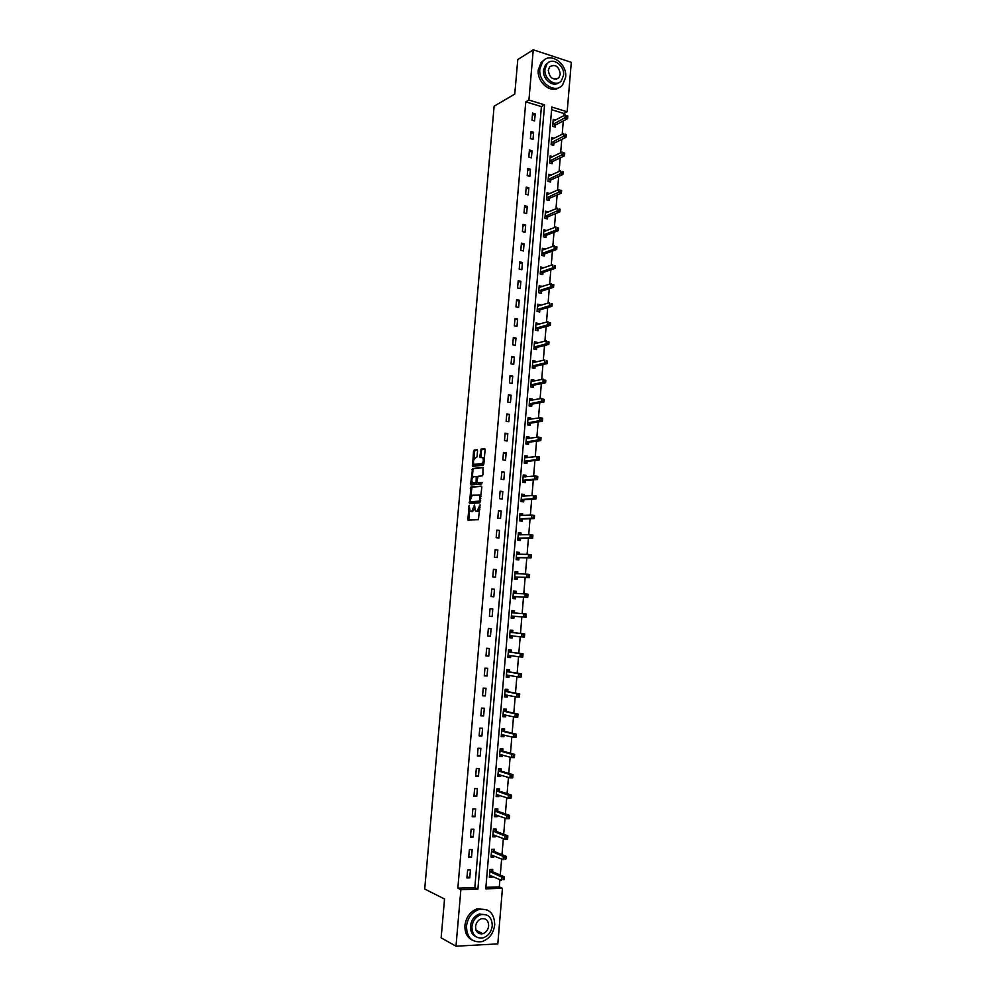 <?xml version="1.0" encoding="UTF-8"?>
<svg xmlns="http://www.w3.org/2000/svg" width="996" height="996" viewBox="0 0 996 996"><rect width="100%" height="100%" fill="white"/><g stroke="black" fill="none" stroke-linecap="round" stroke-linejoin="round"><path stroke-width="1.49" d="M469.166 505.37L467.821 519.987L478.416 519.7L480.06 504.823L477.072 511.259L475.466 510.998L474.494 505.072L471.693 511.521L470.124 511.259L469.166 505.37M482.201 933.414L481.28 933.937M477.557 450.815L477.084 449.694L474.196 450.08L473.523 451.337L472.515 466.34L483.172 465.281L483.857 464.012L485.089 449.819L484.616 448.698L481.056 449.171L479.835 456.467L480.06 457.5L482.749 457.637C483.795 460.252 483.384 462.306 481.516 463.8L474.021 464.335C472.988 461.746 473.386 459.716 475.217 458.222L477.034 456.815L477.557 450.815M455.994 946.2L441.141 937.859L444.54 899.002L424.707 889.03L494.116 106.223L514.77 94.072L517.783 59.561L533.258 49.8L571.293 62.312L567.172 111.764L551.821 107.058L485.762 888.843L502.445 888.32L497.813 943.884L455.994 946.2L460.874 889.64L477.906 889.092L544.575 104.841L528.926 100.036L533.258 49.8M457.836 888.183L474.818 887.66L541.401 106.597L525.788 101.829L457.836 888.183L460.874 889.64M525.788 101.829L528.926 100.036M470.946 486.982L469.502 503.428L479.898 502.806L481.827 487.293L481.354 486.123L470.946 486.982L472.017 487.131L470.585 497.079M470.672 483.77L472.577 468.506L482.985 467.385L482.935 474.619L482.238 475.876L477.993 476.287L476.96 481.554L477.433 482.699L482.027 482.375L481.703 484.006L471.133 484.903L470.672 483.77L471.743 483.919L471.93 481.803M469.763 877.862L470.436 869.994L467.61 870.056L466.937 877.937L469.763 877.862L467.049 876.617M471.506 857.419L472.179 849.576L469.365 849.613L468.693 857.469L471.506 857.419L468.792 856.261M473.262 837.038L473.922 829.207L471.12 829.232L470.448 837.063L473.262 837.038L470.535 835.955M474.992 816.708L475.665 808.901L472.863 808.901L472.191 816.708L474.992 816.708L472.278 815.699M476.735 796.439L477.395 788.658L474.606 788.633L473.934 796.414L476.735 796.439L474.009 795.505M478.466 776.22L479.126 768.464L476.337 768.414L475.677 776.183L478.466 776.22L475.739 775.374M480.197 756.064L480.856 748.332L478.068 748.257L477.408 756.001L480.197 756.064L477.47 755.292M481.915 735.969L482.574 728.25L479.798 728.151L479.126 735.87L481.915 735.969L479.188 735.26M483.633 715.925L484.293 708.218L481.516 708.106L480.856 715.8L483.633 715.925L480.894 715.29M485.338 695.93L485.998 688.261L483.234 688.112L482.574 695.793L485.338 695.93L482.612 695.382M487.044 675.998L487.704 668.341L484.94 668.167L484.28 675.836L487.044 675.998L484.317 675.525M488.75 656.115L489.41 648.483L486.646 648.296L485.998 655.928L488.75 656.115L486.011 655.717M490.455 636.295L491.103 628.675L488.351 628.464L487.691 636.083L490.455 636.295L487.704 635.958M492.149 616.524L492.796 608.93L490.044 608.693L489.397 616.287L492.149 616.524L489.397 616.263M493.829 596.803L494.477 589.234L491.738 588.972L491.09 596.554L493.829 596.803M495.522 577.145L496.157 569.6L493.431 569.314L492.783 576.871L495.522 577.145M497.191 557.536L497.838 550.004L495.112 549.705L494.464 557.237L497.191 557.536M498.872 537.977L499.519 530.47L496.792 530.146L496.145 537.666L498.872 537.977M500.54 518.48L501.187 510.998L498.461 510.649L497.826 518.144L500.54 518.48M502.208 499.033L502.843 491.563L500.129 491.19L499.494 498.672L502.208 499.033M503.864 479.636L504.499 472.191L501.797 471.805L501.162 479.25L503.864 479.636M505.52 460.301L506.155 452.869L503.466 452.458L502.818 459.891L505.52 460.301M507.176 441.004L507.811 433.609L505.121 433.173L504.474 440.581L507.176 441.004M508.819 421.769L509.454 414.386L506.765 413.925L506.13 421.32L508.819 421.769M510.462 402.583L511.097 395.225L508.408 394.74L507.786 402.123L510.462 402.583M512.106 383.46L512.728 376.115L510.052 375.617L509.429 382.962L512.106 383.46M513.737 364.374L514.372 357.054L511.695 356.531L511.06 363.864L513.737 364.374M515.368 345.351L515.99 338.042L513.326 337.507L512.703 344.815L515.368 345.351M516.999 326.377L517.621 319.081L514.957 318.521L514.334 325.817L516.999 326.377M518.617 307.44L519.24 300.182L516.575 299.597L515.953 306.868L518.617 307.44M520.236 288.566L520.858 281.32L518.206 280.723L517.584 287.969L520.236 288.566M521.842 269.742L522.464 262.521L519.812 261.898L519.202 269.132L521.842 269.742M523.448 250.967L524.07 243.771L521.431 243.124L520.808 250.332L523.448 250.967M525.054 232.255L525.676 225.059L523.037 224.399L522.414 231.595L525.054 232.255M526.66 213.58L527.27 206.409L524.643 205.724L524.02 212.895L526.66 213.58M528.254 194.955L528.864 187.808L526.237 187.099L525.627 194.257L528.254 194.955M529.835 176.379L530.457 169.245L527.83 168.523L527.22 175.657L529.835 176.379M531.428 157.854L532.038 150.745L529.424 149.998L528.814 157.119L531.428 157.854M533.009 139.378L533.619 132.294L531.005 131.522L530.395 138.618L533.009 139.378M534.591 120.952L535.188 113.88L532.586 113.096L531.989 120.18L534.591 120.952M485.899 887.312L499.295 886.901L499.905 879.617M500.278 875.086L501.623 859.062M501.984 854.63L503.329 838.57M503.69 834.25L505.034 818.127M505.395 813.906L506.74 797.746M507.089 793.638L508.446 777.428M508.782 773.419L510.139 757.159M510.462 753.25L511.82 736.94M512.143 733.143L513.513 716.796M513.824 713.099L515.193 696.69M515.492 693.104L516.862 676.645M517.161 673.159L518.53 656.663M518.816 653.276L520.198 636.73M520.472 633.444L521.867 616.86M522.128 613.673L523.51 597.114M523.784 593.865L525.153 577.431M525.44 574.107L526.797 557.81M527.083 554.399L528.428 538.251M528.727 534.752L530.059 518.729M530.358 515.156L531.69 499.27M531.989 495.61L533.308 479.86M533.619 476.125L534.927 460.513M535.25 456.691L536.545 441.216M536.869 437.306L538.151 421.955M538.475 417.984L539.757 402.77M540.093 398.711L541.351 383.622M541.7 379.488L542.945 364.524M543.306 360.315L544.538 345.488M544.899 341.192L546.132 326.501M546.493 322.131L547.713 307.552M548.086 303.12L549.282 288.666M549.668 284.146L550.863 269.829M551.249 265.235L552.431 251.054M552.817 246.373L554 232.317M554.399 227.574L555.556 213.63M555.967 208.811L557.113 194.992M557.523 190.099L558.669 176.404M559.08 171.436L560.213 157.866M560.636 152.836L561.769 139.39M562.192 134.273L563.3 120.952M563.736 115.76L563.923 113.482L551.597 109.709M492.597 871.562L492.771 869.458L490.007 869.533L489.347 877.339L492.111 877.264L492.198 876.231M494.302 851.331L494.477 849.239L491.713 849.277L491.053 857.058L493.817 857.008L493.916 855.888M495.996 831.15L496.17 829.07L493.418 829.083L492.759 836.839L495.522 836.814L495.622 835.607M497.689 811.03L497.863 808.951L495.112 808.939L494.464 816.683L497.216 816.683L497.328 815.375M499.37 790.973L499.544 788.894L496.805 788.857L496.157 796.576L498.896 796.601L499.021 795.206M501.063 770.954L501.237 768.887L498.498 768.837L497.838 776.531L500.59 776.569L500.714 775.087M502.731 750.996L502.905 748.93L500.179 748.855L499.531 756.537L502.27 756.599L502.395 755.03M504.412 731.101L504.586 729.035L501.86 728.948L501.212 736.592L503.939 736.691L504.076 735.023M506.08 711.256L506.254 709.202L503.528 709.077L502.88 716.709L505.607 716.821L505.756 715.078M507.748 691.461L507.923 689.419L505.196 689.269L504.561 696.889L507.275 697.013L507.437 695.183M509.404 671.727L509.579 669.686L506.864 669.524L506.229 677.106L508.944 677.268L509.105 675.35M511.06 652.044L511.234 650.002L508.52 649.815L507.885 657.385L510.599 657.572L510.761 655.555M512.716 632.423L512.878 630.381L510.189 630.169L509.541 637.726L512.243 637.926L512.417 635.884M514.359 612.839L514.534 610.809L511.832 610.585L511.197 618.105L513.899 618.329L514.073 616.3M516.003 593.317L516.177 591.3L513.475 591.039L512.853 598.546L515.542 598.795L515.716 596.778M515.99 593.392L513.314 593.068M515.057 572.302L517.621 573.833L517.808 571.829L515.119 571.555L514.496 579.05L517.173 579.311L517.347 577.294M519.277 554.324L519.439 552.419L516.762 552.12L516.127 559.59L518.816 559.877L518.978 557.872M520.92 534.877L521.07 533.059L518.393 532.748L517.771 540.193L520.447 540.504L520.609 538.5M522.551 515.467L522.688 513.762L520.024 513.413L519.402 520.846L522.066 521.182L522.24 519.177M524.182 496.12L524.307 494.502L521.655 494.141L521.02 501.548L523.684 501.909L523.859 499.905M525.801 476.835L525.925 475.304L523.274 474.918L522.651 482.301L525.303 482.687L525.477 480.695M527.419 457.587L527.544 456.156L524.892 455.745L524.27 463.115L526.921 463.514L527.083 461.534M529.038 438.402L529.15 437.057L526.498 436.634L525.876 443.979L528.527 444.403L528.689 442.411M530.644 419.254L530.744 418.009L528.104 417.561L527.494 424.894L530.133 425.329L530.295 423.35M532.25 400.168L532.35 399.023L529.71 398.549L529.1 405.858L531.727 406.318L531.901 404.351M533.844 381.132L533.943 380.074L531.304 379.588L530.694 386.871L533.321 387.357L533.495 385.39M535.45 362.146L535.524 361.175L532.897 360.664L532.287 367.935L534.914 368.445L535.076 366.478M537.043 343.222L537.118 342.338L534.491 341.802L533.881 349.048L536.508 349.584L536.67 347.629M538.624 324.335L538.699 323.551L536.085 322.99L535.475 330.224L538.089 330.772L538.251 328.817M540.206 305.498L540.268 304.801L537.666 304.228L537.056 311.437L539.67 312.009L539.832 310.067M541.787 286.724L539.234 285.516L538.637 292.712L541.239 293.297L541.401 291.355M543.368 267.986L540.816 266.853L540.206 274.024L542.808 274.635L542.969 272.705M544.937 249.311L542.384 248.241L541.774 255.399L544.376 256.022L544.538 254.092M546.505 230.686L543.953 229.678L543.343 236.811L545.933 237.459L546.094 235.542M548.074 212.098L545.509 211.164L544.912 218.286L547.489 218.946L547.651 217.028M549.63 193.573L547.065 192.701L546.468 199.798L549.045 200.482L549.207 198.565M551.186 175.084L548.622 174.288L548.024 181.359L550.589 182.069L550.751 180.164M550.29 157.829L552.73 156.646L550.166 155.924L549.568 162.971L552.145 163.705L552.294 161.8M554.174 138.32L551.709 137.597L551.112 144.644L553.676 145.379L553.838 143.486M555.619 120.043L553.253 119.333L552.656 126.355L555.22 127.115L555.382 125.222M563.923 113.482L567.172 111.764M499.295 886.901L502.445 888.32M479.91 914.241L481.803 914.465M474.818 887.66L477.906 889.092M541.401 106.597L544.575 104.841M492.111 877.264L489.447 876.082M493.817 857.008L491.153 855.9M495.522 836.814L492.846 835.781M497.216 816.683L494.539 815.724M498.896 796.601L496.232 795.717M500.59 776.569L497.913 775.76M502.27 756.599L499.581 755.864M503.939 736.691L501.262 736.019M505.607 716.821L502.93 716.224M507.275 697.013L504.586 696.49M508.944 677.268L506.254 676.807M510.599 657.572L507.91 657.186M512.243 637.926L509.554 637.602M492.796 608.93L490.044 608.705M513.899 618.329L511.197 618.08M514.534 610.809L511.832 610.585M494.477 589.234L491.738 589.084M516.177 591.3L513.475 591.138M496.157 569.6L493.406 569.513M517.808 571.829L515.106 571.741M497.838 550.004L495.087 549.991M519.439 552.419L516.737 552.407M499.519 530.47L496.755 530.532M521.07 533.059L518.368 533.109M501.187 510.998L498.423 511.122M522.688 513.762L519.987 513.874M502.843 491.563L500.079 491.763M524.307 494.502L521.605 494.688M504.499 472.191L501.747 472.465M525.925 475.304L523.224 475.553M506.155 452.869L503.391 453.217M527.544 456.156L524.83 456.467M507.811 433.609L505.047 434.019M529.15 437.057L526.436 437.443M509.454 414.386L506.69 414.871M530.744 418.009L528.029 418.457M511.097 395.225L508.321 395.773M532.35 399.023L529.623 399.533M512.728 376.115L509.964 376.725M533.943 380.074L531.217 380.646M514.372 357.054L511.595 357.738M535.524 361.175L532.81 361.822M515.99 338.042L513.214 338.802M537.118 342.338L534.391 343.035M517.621 319.081L514.832 319.903M538.699 323.551L535.973 324.31M519.24 300.182L516.451 301.066M540.268 304.801L537.541 305.635M520.858 281.32L518.069 282.279M541.836 286.113L539.11 287.01M522.464 262.521L519.675 263.542M543.405 267.463L540.679 268.422M524.07 243.771L521.282 244.854M544.974 248.876L542.247 249.896M525.676 225.059L522.875 226.216M546.53 230.337L544.351 231.533M527.27 206.409L524.481 207.629M548.086 211.837L545.422 212.945M528.864 187.808L526.062 189.078M549.643 193.398L547.016 194.544M530.457 169.245L527.656 170.59M551.186 174.997L548.597 176.192M532.038 150.745L529.237 152.151M533.619 132.294L530.818 133.763M535.188 113.88L532.387 115.412M471.618 511.658L470.834 511.558M474.706 509.105L471.905 511.695M476.972 511.396L476.2 511.297M479.898 509.479L477.271 511.434M469.452 509.89L468.842 520.049M481.678 486.334L472.017 487.131M470.174 501.698L470.274 503.378M469.95 500.901L470.274 501.71L479.4 501.15L480.035 498.523L479.263 495.099L472.266 495.236L469.95 500.901M471.282 501.847L470.274 501.71M480.62 501.237L471.357 501.86M481.018 496.655L480.346 495.236L478.864 494.838M472.241 478.217L472.976 469.913L471.905 469.751M483.334 467.622L473.648 468.668L472.976 469.913M478.379 482.836L482.126 482.537M473.623 476.711C471.78 478.192 471.382 480.234 472.44 482.836L475.466 482.873L476.15 481.628L476.262 476.574L473.623 476.711M473.822 483.185L473.063 483.085M477.072 482.438L474.133 483.234M477.445 476.885L476.15 476.499M471.743 483.919L471.88 484.84M475.366 464.671L474.656 464.572M483.994 462.43L482.587 463.962L475.727 464.734M484.317 458.77L483.147 457.55M484.977 448.959L482.126 449.333L481.442 450.603L481.031 457.513M473.536 463.414L473.486 466.352M477.445 449.955L475.266 450.242L474.594 451.499L473.872 459.666M489.472 875.87L490.928 875.671M489.522 875.223L501.362 880.265L501.635 876.953L504.437 876.878L492.908 871.874L491.09 869.508M503.229 878.298L503.117 879.617L504.237 879.58L504.35 878.26L489.82 871.637M504.237 879.58L503.117 879.617M504.437 876.878L504.35 878.26M466.489 926.168C466.825 937.659 471.98 942.814 481.927 941.631C489.235 939.029 493.493 933.439 494.726 924.836C494.34 913.133 489.036 908.041 478.815 909.535C471.793 912.249 467.684 917.789 466.489 926.168M486.77 909.746L477.258 908.775C470.261 911.477 466.153 917.005 464.945 925.359C464.634 932.555 467.149 937.535 472.478 940.286M476.113 936.825C472.141 934.895 470.261 931.285 470.473 925.981C471.345 919.931 474.32 915.922 479.4 913.979L486.397 914.814M471.905 926.716C472.154 935.032 475.876 938.742 483.085 937.859C488.314 935.966 491.377 931.932 492.261 925.757C491.987 917.341 488.177 913.656 480.831 914.702C475.752 916.644 472.776 920.653 471.905 926.716M488.663 925.919C488.488 920.516 486.048 918.138 481.329 918.785C478.043 920.043 476.113 922.62 475.54 926.541C475.715 931.92 478.13 934.31 482.786 933.713C486.135 932.493 488.102 929.891 488.663 925.919M479.263 933.576L481.255 932.916M539.857 68.948C538.101 82.656 555.27 94.52 562.628 84.884L565.641 77.24C567.421 63.582 550.128 51.543 542.72 61.491L539.857 68.948M544.488 59.81L541.127 62.462L538.263 69.894C536.72 82.17 550.888 94.01 559.117 87.511M558.719 82.693C552.83 87.648 542.372 79.07 543.492 70.118L545.571 64.728L548.186 62.736M544.974 69.234C543.704 79.12 556.092 87.698 561.408 80.726L563.562 75.223C564.832 65.363 552.394 56.697 547.053 63.844L544.974 69.234M560.275 74.165C558.868 66.246 555.32 63.794 549.643 66.819L548.298 70.305C549.705 78.211 553.241 80.676 558.893 77.7L560.275 74.165M491.177 855.664L492.746 855.402M491.227 854.954L503.08 859.673L503.354 856.373L506.142 856.323L494.614 851.63L492.746 849.264M504.947 857.693L504.835 859.013L505.956 858.988L506.068 857.668L491.538 851.381M505.956 858.988L504.835 859.013M506.142 856.323L506.068 857.668M492.871 835.507L494.564 835.196M492.933 834.748L504.785 839.13L505.072 835.843L507.848 835.818L496.307 831.448L494.402 829.07M506.653 837.138L506.553 838.458L507.661 838.445L507.773 837.126L493.232 831.174M507.661 838.445L507.574 839.105L504.785 839.13L506.553 838.458M507.848 835.818L507.773 837.126M494.564 815.413L496.382 815.039M495.112 808.989L495.946 808.951M494.639 814.591L506.503 818.65L506.777 815.375L509.554 815.375L498 811.317L496.07 808.989M508.371 816.658L508.259 817.965L509.367 817.965L509.479 816.658L494.937 811.03M509.367 817.965L509.28 818.65L506.503 818.65L508.259 817.965M509.554 815.375L509.479 816.658M496.257 795.381L498.187 794.933M496.792 788.969L497.427 788.869M496.332 794.497L508.209 798.232L508.483 794.957L511.259 794.982L499.681 791.247L497.763 788.969M510.064 796.227L509.964 797.535L511.073 797.535L511.185 796.227L496.631 790.936M511.073 797.535L510.985 798.244L508.209 798.232L509.964 797.535M511.259 794.982L511.185 796.227M497.938 775.386L499.992 774.876M498.012 774.452L509.902 777.864L510.176 774.602L512.952 774.651L501.374 771.228L499.444 769.012M511.77 775.847L511.658 777.154L512.766 777.166L512.878 775.872L510.176 774.602L498.311 770.904M512.766 777.166L512.679 777.913L509.902 777.864L511.658 777.154M512.952 774.651L512.878 775.872M499.619 755.454L501.785 754.868M500.154 749.079L501.125 749.104L500.191 748.855M499.706 754.47L511.595 757.558L511.869 754.308L514.633 754.383L503.055 751.258L501.125 749.104M513.463 755.528L513.351 756.836L514.459 756.86L514.571 755.566L511.869 754.308L500.004 750.934M514.459 756.86L514.359 757.62L511.595 757.558L513.351 756.836M514.633 754.383L514.571 755.566M501.299 735.583L503.59 734.911M501.835 729.221L502.793 729.259L501.847 729.035M501.386 734.525L513.289 737.314L513.562 734.064L516.314 734.164L504.723 731.35L502.793 729.259M515.144 735.272L515.044 736.567L516.14 736.604L516.252 735.309L513.562 734.064L501.685 731.002M516.14 736.604L516.053 737.401L513.289 737.314L515.044 736.567M516.314 734.164L516.252 735.309M502.968 715.763L505.383 714.991M503.503 709.426L504.462 709.463L503.515 709.264M503.055 714.655L514.982 717.12L515.243 713.883L517.995 713.995L506.391 711.493L504.462 709.463M516.837 715.066L516.725 716.361L517.82 716.41L517.932 715.116L515.243 713.883L503.354 711.144M517.82 716.41L517.733 717.232L514.982 717.12L516.725 716.361M517.995 713.995L517.932 715.116M504.636 695.992L507.163 695.133M505.171 689.668L506.117 689.718L505.171 689.543M504.735 694.835L516.663 696.976L516.924 693.751L519.675 693.901L508.06 691.697L506.117 689.718M518.505 694.922L518.406 696.216L519.501 696.266L519.613 694.984L516.924 693.751L505.022 691.324M519.501 696.266L519.402 697.113L516.663 696.976L518.406 696.216M519.675 693.901L519.613 694.984M506.292 676.284L508.944 675.325M506.827 669.972L507.786 670.034L506.84 669.885M506.404 675.064L518.331 676.894L518.605 673.682L521.344 673.844L509.715 671.951L507.786 670.034M520.186 674.84L520.074 676.122L521.182 676.184L521.282 674.902L518.605 673.682L506.69 671.565M521.182 676.184L521.07 677.056L518.331 676.894L520.074 676.122M521.344 673.844L521.282 674.902M507.948 656.625L510.724 655.555M508.483 650.338L509.429 650.4L508.483 650.276M508.06 655.343L519.999 656.874L520.273 653.662L523.012 653.849L511.371 652.255L509.429 650.4M521.854 654.795L521.755 656.078L522.838 656.152L522.95 654.87L520.273 653.662L508.358 651.857M522.838 656.152L522.738 657.049L519.999 656.874L521.755 656.078M523.012 653.849L522.95 654.87M509.603 637.017L512.492 635.834M510.139 630.742L511.085 630.817L510.139 630.717M509.715 635.685L521.667 636.905L521.941 633.705L524.668 633.917L513.027 632.622L511.085 630.817M523.523 634.826L523.41 636.095L524.506 636.183L524.618 634.9L521.941 633.705L510.014 632.211M524.506 636.183L524.406 637.104L521.667 636.905L523.41 636.095M524.668 633.917L524.618 634.9M511.259 617.47L514.31 616.175M511.782 611.208L514.446 612.926L511.658 612.615M511.371 616.076L523.336 616.985L523.597 613.797L526.324 614.034L511.745 612.689M525.178 614.893L525.079 616.175L526.162 616.263L526.274 614.993L523.597 613.797L511.757 612.702M526.162 616.263L526.062 617.221L523.336 616.985L525.079 616.175M526.324 614.034L526.274 614.993M513.849 598.061L516.053 596.629L527.706 597.376L524.992 597.127L525.253 593.952L516.077 593.392M513.426 591.724L516.09 593.392M513.015 596.529L524.992 597.127L527.818 596.405L527.93 595.135L526.834 595.035L526.735 596.305M526.834 595.035L525.253 593.952L527.98 594.201L527.93 595.135M527.818 596.405L527.706 597.376M515.48 578.614L517.696 577.145L529.362 577.593L526.647 577.319L526.909 574.157L514.957 573.572M514.658 577.02L526.647 577.319L529.474 576.597L529.573 575.327L528.49 575.215L528.378 576.485M528.49 575.215L526.909 574.157L529.623 574.431L529.573 575.327M529.474 576.597L529.362 577.593M516.165 559.217L519.327 557.71L531.005 557.872L528.291 557.573L528.552 554.411L516.588 554.137M516.177 559.13L517.111 559.229M516.7 552.929L519.14 554.324M516.302 557.573L528.291 557.573L531.117 556.851L531.217 555.581L530.133 555.457L530.034 556.727M530.133 555.457L528.552 554.411L531.266 554.71L531.217 555.581M531.117 556.851L531.005 557.872M517.796 539.907L520.958 538.326L532.636 538.201L529.934 537.877L530.196 534.728L518.231 534.752M517.808 539.795L518.742 539.894M518.318 533.607L520.671 534.877M517.932 538.176L529.934 537.877L532.748 537.143L532.86 535.885L531.777 535.761L531.677 537.018M531.777 535.761L530.196 534.728L532.897 535.051L532.86 535.885M532.748 537.143L532.636 538.201M519.414 520.647L522.576 519.003L534.267 518.58L531.578 518.244L531.839 515.094L519.862 515.418M519.426 520.497L520.373 520.622M519.949 514.334L522.178 515.492M519.563 518.841L531.578 518.244L534.391 517.509L534.491 516.252L533.42 516.115L533.308 517.372M533.42 516.115L531.839 515.094L534.528 515.442L534.491 516.252M534.391 517.509L534.267 518.58M521.033 501.449L524.207 499.731L535.898 499.021L533.209 498.647L533.47 495.522L521.481 496.145M521.045 501.262L521.991 501.386M521.568 495.112L523.697 496.157M521.194 499.544L533.209 498.647L536.022 497.913L536.122 496.655L535.051 496.518L534.939 497.763M535.051 496.518L533.47 495.522L536.159 495.884L536.122 496.655M536.022 497.913L535.898 499.021M522.651 482.288L525.813 480.508L537.529 479.512L534.84 479.113L535.101 475.988L523.099 476.91M522.663 482.076L523.597 482.213M523.186 475.939L525.203 476.885M522.813 480.309L534.84 479.113L537.653 478.379L537.753 477.134L536.682 476.972L536.57 478.229M536.682 476.972L535.101 475.988L537.79 476.387L537.753 477.134M537.653 478.379L537.529 479.512M524.556 463.165L527.432 461.335L539.147 460.052L536.471 459.642L536.732 456.529L524.718 457.737M524.282 462.953L525.216 463.09M524.792 456.828L526.71 457.662M524.431 461.123L536.471 459.642L539.272 458.895L539.371 457.65L538.301 457.488L538.201 458.733M538.301 457.488L536.732 456.529L539.409 456.94L539.371 457.65M539.272 458.895L539.147 460.052M526.448 444.067L529.038 442.212L540.766 440.643L538.089 440.22L538.35 437.107L526.336 438.614M525.888 443.867L526.822 444.017M526.398 437.767L528.204 438.514M526.05 442L540.89 439.473L540.99 438.228L539.919 438.053L539.82 439.298M539.919 438.053L538.35 437.107L541.015 437.543L540.99 438.228M540.89 439.473L540.766 440.643M528.266 425.018L530.644 423.138L542.372 421.296L539.708 420.847L539.969 417.747L527.942 419.54M527.494 424.844L528.428 424.993M528.005 418.756L529.698 419.416M527.656 422.914L542.496 420.1L542.608 418.855L541.538 418.669L541.438 419.914M541.538 418.669L539.969 417.747L542.633 418.195L542.608 418.855M542.496 420.1L542.372 421.296M529.611 399.794L531.192 400.367M530.034 406.019L532.238 404.127L543.978 401.998L541.314 401.525L541.575 398.437L529.548 400.517M529.262 403.878L544.115 400.778L544.214 399.533L543.144 399.346L543.044 400.579M543.144 399.346L541.575 398.437L544.214 399.533M544.115 400.778L543.978 401.998M531.204 380.883L532.673 381.381M531.677 387.046L533.831 385.166L545.584 382.75L542.92 382.252L543.181 379.177L531.142 381.543M530.856 384.904L545.721 381.505L545.82 380.273L544.75 380.074L544.65 381.306M544.75 380.074L545.82 380.273M545.721 381.505L545.584 382.75M532.785 362.021L534.155 362.457M533.308 368.134L535.425 366.242L547.178 363.565L544.526 363.042L544.787 359.967L532.736 362.631M532.462 365.98L547.314 362.283L547.414 361.062L546.356 360.851L546.256 362.083M546.356 360.851L547.414 361.062M547.314 362.283L547.178 363.565M534.379 343.209L535.636 343.583M534.952 349.272L537.018 347.38L548.771 344.417L546.132 343.881L546.381 340.819L534.329 343.757M534.043 347.094L548.908 343.122L549.008 341.889L547.949 341.678L547.85 342.91M547.949 341.678L549.008 341.889M548.908 343.122L548.771 344.417M535.96 324.447L537.105 324.758M536.57 330.448L538.599 328.568L550.365 325.331L547.725 324.771L547.974 321.708L535.91 324.945M535.636 328.269L550.502 324.011L550.601 322.791L549.543 322.567L549.443 323.787M549.543 322.567L550.601 322.791M550.502 324.011L550.365 325.331M537.529 305.735L538.575 305.996M538.189 311.686L540.168 309.806L551.946 306.295L549.319 305.71L549.568 302.66L537.504 306.17M537.218 309.495L552.095 304.95L552.195 303.73L551.137 303.494L551.037 304.714M551.137 303.494L552.195 303.73M552.095 304.95L551.946 306.295M539.11 287.085L540.019 287.284M539.807 292.973L541.749 291.093L553.527 287.309L550.9 286.711L551.149 283.661L539.073 287.458M538.799 290.77L553.676 285.939L553.776 284.719L552.718 284.483L552.618 285.703M552.718 284.483L553.776 284.719M553.676 285.939L553.527 287.309M540.679 268.472L541.475 268.659M541.413 274.311L543.318 272.431L555.108 268.372L552.481 267.75L552.73 264.724L540.654 268.783M540.367 272.095L555.258 266.978L555.357 265.77L554.299 265.521L554.199 266.729M554.299 265.521L555.357 265.77M555.258 266.978L555.108 268.372M542.247 249.909L542.907 250.071M543.007 255.698L544.887 253.818L556.677 249.498L554.062 248.851L554.311 245.825L542.222 250.17M541.936 253.47L556.826 248.079L556.926 246.871L555.88 246.61L555.78 247.817M555.88 246.61L556.926 246.871M556.826 248.079L556.677 249.498M544.613 237.123L546.443 235.255L558.246 230.661L555.631 230.001L555.88 226.976L543.779 231.607M543.505 234.882L558.395 229.217L558.495 228.022L557.449 227.748L557.349 228.956M557.449 227.748L558.495 228.022M558.395 229.217L558.246 230.661M546.194 218.61L547.999 216.742L559.814 211.874L557.2 211.189L557.449 208.189L545.347 213.082M545.073 216.356L558.918 210.144L559.964 210.417L560.063 209.21L559.017 208.936L558.918 210.144M559.017 208.936L560.063 209.21M559.964 210.417L559.814 211.874M547.788 200.146L549.555 198.266L561.37 193.149L558.768 192.44L559.017 189.439L547.227 194.618M546.63 197.88L560.487 191.381L561.52 191.668L561.62 190.46L560.586 190.186L560.487 191.381M560.586 190.186L561.62 190.46M561.52 191.668L561.37 193.149M548.186 179.454L560.325 173.74L560.574 170.752L548.696 176.217M549.356 181.733L551.099 179.853L562.927 174.474L560.325 173.74L563.076 172.968L563.176 171.76L562.142 171.474L562.043 172.669M562.142 171.474L563.176 171.76M563.076 172.968L562.927 174.474M550.937 163.356L552.643 161.489L564.483 155.837L561.881 155.09L562.13 152.114L550.004 157.816M549.73 161.066L563.599 154.007L564.632 154.305L564.732 153.11L563.699 152.811L563.599 154.007M563.699 152.811L564.732 153.11M564.632 154.305L564.483 155.837M552.506 145.043L554.187 143.163L566.027 137.261L563.437 136.489L563.686 133.514L551.547 139.502M551.274 142.739L565.143 135.406L566.189 135.705L566.288 134.522L565.242 134.211L565.143 135.406M565.242 134.211L566.288 134.522M566.189 135.705L566.027 137.261M554.062 126.766L555.718 124.898L567.571 118.723L564.981 117.939L565.23 114.976L553.091 121.226M552.817 124.45L566.699 116.843L567.732 117.154L567.832 115.972L566.799 115.648L566.699 116.843M566.799 115.648L567.832 115.972M567.732 117.154L567.571 118.723M469.477 506.329L468.693 506.229M480.221 505.731L479.412 505.632M474.806 506.03L474.021 505.931M472.776 511.658L471.693 511.521M474.669 507.686L473.872 507.587M478.142 511.396L477.072 511.259M480.072 507.4L479.275 507.288M468.655 519.041L467.585 518.904M470.112 502.407L469.041 502.27M471.345 488.364L470.274 488.227M480.483 501.287L479.4 501.15M480.695 500.378L479.885 500.278M480.844 498.635L480.035 498.523M473.648 468.668L472.577 468.506M478.503 482.848L477.433 482.699M476.536 483.023L475.466 482.873M476.947 481.74L476.15 481.628M477.283 477.731L476.499 477.619M482.587 463.962L481.516 463.8M480.906 456.629L479.835 456.467M481.442 450.603L480.358 450.441M482.126 449.333L481.056 449.171M473.361 465.468L472.291 465.306M474.594 451.499L473.523 451.337M475.266 450.242L474.196 450.08M492.908 871.874L490.132 871.948M492.684 871.687L489.908 871.749M494.614 851.63L491.837 851.68M494.377 851.443L491.613 851.493M496.307 831.448L493.543 831.473M496.083 831.262L493.319 831.287M498 811.317L495.249 811.317M497.776 811.142L495.024 811.142M499.681 791.247L496.942 791.21M499.457 791.073L496.718 791.048M501.374 771.228L498.623 771.178M501.137 771.066L498.398 771.016M503.055 751.258L500.316 751.183M502.818 751.109L500.092 751.034M504.723 731.35L501.996 731.251M504.499 731.201L501.772 731.101M506.391 711.493L503.665 711.381M506.167 711.356L503.441 711.231M505.482 694.81L504.835 694.772M508.06 691.697L505.333 691.548M507.836 691.56L505.109 691.411M507.35 675.051L506.491 675.002M509.715 671.951L507.001 671.79M509.491 671.814L506.777 671.653M509.404 655.368L508.159 655.281M511.371 652.255L508.67 652.069M511.147 652.131L508.446 651.944L511.172 652.156M512.118 635.797L509.815 635.622M513.027 632.622L510.326 632.41M514.16 616.238L511.471 616.014M514.671 613.038L511.981 612.801M515.804 596.704L513.114 596.455M516.053 596.629L513.363 596.38M517.447 577.219L514.758 576.958M517.696 577.145L515.007 576.871M516.376 573.783L515.044 573.646M519.078 557.797L516.401 557.499M519.327 557.71L516.65 557.411M517.571 554.311L516.675 554.212M520.709 538.425L518.032 538.101M520.958 538.326L518.281 538.014M518.978 534.902L518.318 534.827M522.34 519.103L519.663 518.767M522.576 519.003L519.912 518.667M523.958 499.83L521.294 499.469M524.207 499.731L521.543 499.37M525.577 480.607L522.912 480.234M525.813 480.508L523.161 480.122M527.183 461.447L524.531 461.048M527.432 461.335L524.78 460.924M528.789 442.336L526.149 441.913M529.038 442.212L526.386 441.788M530.395 423.275L527.755 422.827M530.644 423.138L528.005 422.702M532.001 404.264L529.362 403.791M532.238 404.127L529.598 403.666M533.595 385.303L530.955 384.817M533.831 385.166L531.204 384.68M535.176 366.391L532.561 365.881M535.425 366.242L532.798 365.744M536.769 347.529L534.142 347.006M537.018 347.38L534.391 346.857M538.35 328.717L535.736 328.17M538.599 328.568L535.985 328.02M539.932 309.968L537.317 309.395M540.168 309.806L537.566 309.233M541.5 291.255L538.898 290.67M541.749 291.093L539.135 290.508M543.069 272.593L540.467 271.983M543.318 272.431L540.716 271.821M544.638 253.992L542.036 253.358M544.887 253.818L542.285 253.183M546.194 235.43L543.604 234.782M546.443 235.255L543.853 234.608M547.75 216.916L545.173 216.257M547.999 216.742L545.41 216.07M549.306 198.453L546.729 197.768M549.555 198.266L546.978 197.582M550.85 180.052L548.286 179.342M551.099 179.853L548.522 179.143M552.394 161.688L549.829 160.954M552.643 161.489L550.078 160.754M553.938 143.374L551.373 142.627M554.187 143.163L551.622 142.416M555.482 125.098L552.917 124.338M555.718 124.898L553.166 124.127M468.444 520.061L467.821 519.987M480.346 495.236L479.263 495.099M477.333 476.723L476.262 476.574M483.819 457.799L482.749 457.637M492.808 871.811L490.032 871.886M476.026 930.177L482.786 933.713M479.4 913.979L480.831 914.702M478.815 909.535L477.258 908.775M556.179 79.257L558.893 77.7M545.571 64.728L547.053 63.844M542.72 61.491L541.127 62.462M494.502 851.568L491.738 851.617M496.182 831.374L493.431 831.399M497.875 811.242L495.112 811.242M499.544 791.16L496.805 791.135M501.225 771.141L498.486 771.091M502.893 751.171L500.154 751.096M504.561 731.263L501.822 731.164M506.217 711.405L503.49 711.281M507.873 691.598L505.159 691.461M509.529 671.852L506.815 671.69"/></g></svg>
